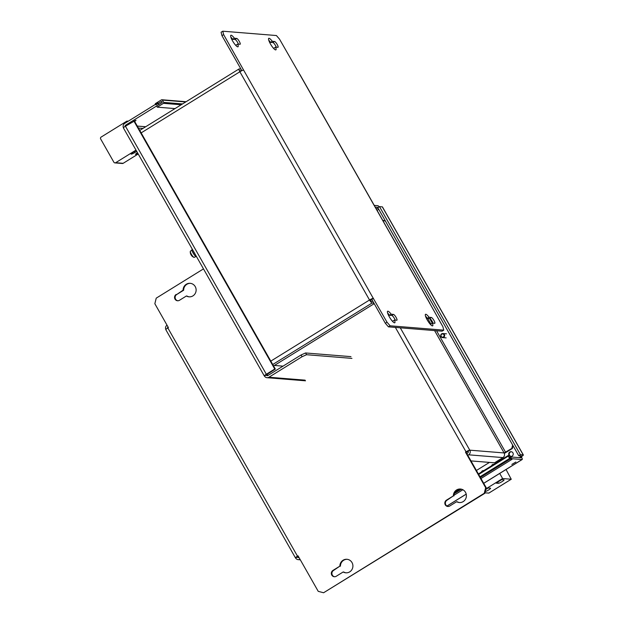 <?xml version="1.0" encoding="UTF-8"?>
<svg xmlns="http://www.w3.org/2000/svg" width="624" height="624" viewBox="0 0 624 624"><rect width="100%" height="100%" fill="white"/><g stroke="black" fill="none" stroke-linecap="round" stroke-linejoin="round"><path stroke-width="0.94" d="M379.501 206.63L520.4 454.662L523.208 454.888A3.393 0.546 -29.6 0 1 523.349 454.951L382.45 206.926A3.393 0.546 150.4 0 0 382.309 206.864L379.501 206.63L377.816 207.675L518.716 455.707L521.578 455.957L520.775 456.659L521.063 457.79L510.003 456.901L509.145 457.275M374.252 205.397L377.848 205.686A3.393 0.764 -121.8 0 1 379.189 206.825M375.242 207.145L378.277 207.386M491.579 465.8A2.036 1.958 94.6 0 1 493.88 464.373A2.036 1.958 -85.4 0 0 493.709 464.342M510.432 456.394A2.371 2.278 -85.4 0 0 513.232 454.264A2.371 2.278 -85.4 0 0 509.028 452.829A2.371 2.278 -85.4 0 0 509.309 455.731M511.43 451.753A2.371 2.278 -85.4 0 0 509.87 455.777M510.276 456.121A2.371 2.278 -85.4 0 0 511.048 456.448M523.349 454.951A3.393 0.546 -29.6 0 1 521.336 456.706A3.393 0.764 -121.8 0 1 522.187 459.514A3.393 0.764 -121.8 0 1 522.054 459.537L510.994 458.64L510.003 456.901M511.844 464.412L515.876 462.025L511.844 464.412M521.336 456.706L520.307 455.832M481.463 472.056A2.036 1.958 94.6 0 1 483.772 470.636M481.728 471.892A1.833 1.763 94.6 0 1 483.506 470.792M520.4 454.662L518.716 455.707M503.919 479.817L501.673 479.638L496.049 483.116L498.303 483.296A3.393 0.546 150.4 0 0 501.719 481.837A3.393 0.546 150.4 0 0 504.059 479.887A3.393 0.546 150.4 0 0 503.919 479.817M488.842 493.093L484.949 492.835M488.756 493.147L511.228 479.232L502.601 478.53L499.707 473.429M485.94 488.849L502.601 478.53M485.792 489.466L488.186 487.984L490.433 488.171A3.393 0.546 -29.6 0 1 490.573 488.233A3.393 0.546 -29.6 0 1 488.693 489.902A3.393 0.546 -29.6 0 1 485.261 491.579M511.228 479.232L506.056 469.498M480.987 478.53L512.07 459.287L510.011 459.124L507.998 455.629L478.39 473.959M453.944 495.277L462.875 489.746M508.03 455.629L510.089 455.793L510.752 456.955L508.872 456.807L509.535 457.969L511.415 458.125L512.07 459.287M441.23 336.383A1.622 1.552 94.6 0 1 442.556 333.941A1.622 1.552 94.6 0 1 443.921 336.344A1.622 1.552 94.6 0 1 441.23 336.383M440.996 336.609A2.036 1.958 94.6 0 1 442.853 333.536A2.036 1.958 94.6 0 1 444.343 336.64A2.036 1.958 94.6 0 1 440.996 336.609M476.416 470.48L489.466 462.407M298.99 557.474A1.357 1.303 94.6 0 1 297.313 556.951L298.225 556.124L297.102 556.819L298.693 556.943M465.481 452.182L485.659 487.695L484.271 493.28L323.591 592.753L484.832 493.319L486.221 487.742L466.042 452.228L465.481 452.182L466.042 451.831A3.393 0.546 -29.6 0 1 469.786 450.169L466.042 452.228L468.164 451.331M203.486 268.889L156.226 298.147L154.846 303.732L168.402 327.6L167.84 327.951A3.393 0.546 150.4 0 0 165.828 329.698L295.487 557.934A3.393 0.546 -29.6 0 1 297.492 556.179L298.054 555.836L318.232 591.349L323.591 592.753M453.359 495.885L446.425 500.183A3.393 3.26 -85.4 0 0 447.806 506.47A3.393 3.26 -85.4 0 0 449.732 506.002L456.667 501.712A6.786 6.521 -85.4 0 0 466.37 496.314A6.786 6.521 -85.4 0 0 460.426 489.021A6.786 6.521 -85.4 0 0 453.359 495.885L446.987 500.222A3.393 3.26 -85.4 0 0 448.087 506.485M176.163 294.466A3.393 3.26 -85.4 0 0 177.544 300.76A3.393 3.26 -85.4 0 0 179.47 300.284L186.397 295.994A6.786 6.521 -85.4 0 0 196.108 290.597A6.786 6.521 -85.4 0 0 190.156 283.312A6.786 6.521 -85.4 0 0 183.089 290.176L176.725 294.512A3.393 3.26 -85.4 0 0 177.824 300.768M339.869 566.147L332.935 570.437A3.393 3.26 -85.4 0 0 334.316 576.732A3.393 3.26 -85.4 0 0 336.242 576.264L343.177 571.974A6.786 6.521 -85.4 0 0 352.888 566.576A6.786 6.521 -85.4 0 0 346.936 559.283A6.786 6.521 -85.4 0 0 339.869 566.147L333.497 570.484A3.393 3.26 -85.4 0 0 334.597 576.74M456.667 501.712L457.228 501.758A6.786 6.521 -85.4 0 0 459.607 502.562M460.707 489.052A6.786 6.521 -85.4 0 0 453.921 495.932M343.177 571.974L343.738 572.013A6.786 6.521 -85.4 0 0 346.125 572.824M347.217 559.315A6.786 6.521 -85.4 0 0 340.431 566.194M186.397 295.994L186.966 296.041A6.786 6.521 -85.4 0 0 189.345 296.852M190.437 283.343A6.786 6.521 -85.4 0 0 183.659 290.222L176.725 294.512M183.659 290.222L183.089 290.176M165.851 329.534A3.393 3.26 94.6 0 1 167.029 325.174M167.482 328.177A1.357 1.303 94.6 0 1 168.02 326.921M298.763 557.068L297.313 556.951L295.62 557.996A3.393 0.546 -29.6 0 1 295.487 557.934M299.988 559.229A3.393 3.26 94.6 0 1 295.62 557.996M467.805 455.333L468.632 454.818L502.952 457.595A3.393 3.26 -85.4 0 0 504.106 452.946L434.593 330.587M400.28 327.811L469.786 450.169A3.393 3.26 94.6 0 1 468.632 454.818M468.101 451.214A1.357 1.303 94.6 0 1 467.641 453.071L466.814 453.586M484.832 493.319L484.271 493.28M486.221 487.742L485.659 487.695M512.639 445.013L511.781 448.453L512.343 448.5L506.165 452.322A3.393 0.546 -29.6 0 1 504.301 453.352M511.781 448.453L504.106 452.946L469.786 450.169M513.037 445.715L512.343 448.5M382.699 220.272L385.367 220.966M502.952 457.595L494.52 462.813L470.972 460.91M382.762 220.389L385.429 221.091M351.952 358.387L306.571 354.713L302.078 356.71L268.928 377.231A3.393 3.26 94.6 0 1 264.467 376.061L275.324 369.073L134.425 121.04L125.44 126.212A3.393 0.546 150.4 0 0 123.427 127.967L264.326 375.991A3.393 0.546 -29.6 0 1 266.339 374.244L274.763 369.026L133.864 121.001M302.078 356.71L301.088 354.962L267.938 375.484A1.357 1.303 94.6 0 1 266.152 375.016L268.398 375.196M275.324 369.073L274.763 369.026M123.451 127.803A3.393 3.26 94.6 0 1 124.722 123.38L157.872 102.859L158.863 104.606L125.713 125.128A1.357 1.303 94.6 0 0 125.081 126.446M134.675 121.477L136.024 120.292L133.996 121.009M350.961 356.639L305.581 352.966L301.088 354.962M306.571 354.713L305.581 352.966M128.263 121.189L126.953 121.087L101.111 137.085A1.357 1.303 -85.4 0 0 100.651 138.941L113.88 162.232A1.357 1.303 -85.4 0 0 115.666 162.7L136.009 150.111M115.666 162.7L123.162 163.309A1.357 1.303 94.6 0 1 122.398 163.496L114.894 162.887M123.162 163.309L138.208 153.995M126.953 121.087L127.343 121.758M137.498 152.732A3.393 0.546 150.4 0 0 135.572 154.424A3.393 0.546 150.4 0 0 138.013 153.644M136.718 151.375L134.956 152.467A3.393 0.546 -29.6 0 1 131.071 154.066A3.393 0.546 -29.6 0 1 133.084 152.311L136.172 150.4M162.365 100.074L163.691 102.406A0.679 0.655 94.6 0 1 163.457 103.334L157.279 107.164L156.616 105.994L162.232 102.515L161.569 101.353L155.953 104.832L155.29 103.67L161.476 99.84A0.679 0.655 94.6 0 1 162.365 100.074L185.71 101.962M157.279 107.164L175.001 108.592M204.727 244.748L206.279 247.517M195.866 256.511L194.236 257.369A3.635 0.827 -121.8 0 1 193.97 257.353A5.756 5.756 0 0 1 192.098 256.191A1.966 0.445 -121.8 0 1 190.507 253.617A5.756 5.756 0 0 1 190.297 251.425A3.635 0.827 -121.8 0 1 190.406 251.183L191.903 250.099M193.97 257.353A3.635 0.827 -121.8 0 1 191.326 254.186A3.635 0.827 -121.8 0 1 190.297 251.425M192.356 249.304L192.028 249.506A4.204 0.952 -121.8 0 0 193.253 253.289A4.204 0.952 -121.8 0 0 196.295 256.698L196.513 256.628M195.187 254.288A4.204 0.952 -121.8 0 1 193.097 250.606M274.396 365.453L283.015 366.148M370.11 300.074L371.779 299.395L369.525 299.996A3.393 0.546 -29.6 0 1 373.277 298.334L387.02 322.226L385.336 323.263L371.779 299.395L373.464 298.35M385.336 323.263L388.448 326.851L442.073 331.188L443.758 330.143L442.9 326.742L429.53 302.89A3.393 0.546 -29.6 0 1 429.671 302.952A3.393 0.546 -29.6 0 1 429.554 303.248M443.758 330.143L390.133 325.806L387.02 322.226M240.934 69.077L239.156 68.929A3.393 0.764 -121.8 0 0 239.023 68.96A3.393 0.764 -121.8 0 0 239.873 71.768A3.393 0.546 150.4 0 1 243.617 70.106L223.634 34.601L222.776 31.2L276.401 35.537L279.513 39.125L299.871 74.654A3.393 0.546 150.4 0 1 300.011 74.716L429.671 302.952M396.809 320.237A3.393 0.764 58.2 0 0 396.942 320.213A3.393 0.764 58.2 0 0 395.951 317.164A3.393 0.764 58.2 0 0 393.502 314.418L391.186 314.231A6.786 1.537 58.2 0 0 387.644 311.236A6.786 1.537 58.2 0 0 389.906 317.819A6.786 1.537 58.2 0 0 394.789 322.772A6.786 1.537 58.2 0 0 394.493 320.05L396.809 320.237M237.721 44.078L240.029 44.265A3.393 0.764 58.2 0 0 240.162 44.234A3.393 0.764 58.2 0 0 239.171 41.184A3.393 0.764 58.2 0 0 236.722 38.438L234.406 38.251A6.786 1.537 58.2 0 0 230.872 35.264A6.786 1.537 58.2 0 0 233.134 41.839A6.786 1.537 58.2 0 0 238.009 46.8A6.786 1.537 58.2 0 0 237.721 44.078L236.028 45.115A6.786 1.537 58.2 0 1 236.324 45.958M434.686 323.302A3.393 0.764 58.2 0 0 434.819 323.271A3.393 0.764 58.2 0 0 433.828 320.229A3.393 0.764 58.2 0 0 431.379 317.476L429.062 317.288A6.786 1.537 58.2 0 0 425.521 314.301A6.786 1.537 58.2 0 0 427.791 320.876A6.786 1.537 58.2 0 0 432.666 325.837A6.786 1.537 58.2 0 0 432.37 323.115L434.686 323.302M275.597 47.135L277.906 47.323A3.393 0.764 58.2 0 0 278.039 47.299A3.393 0.764 58.2 0 0 277.056 44.249A3.393 0.764 58.2 0 0 274.599 41.504L272.29 41.317A6.786 1.537 58.2 0 0 268.749 38.329A6.786 1.537 58.2 0 0 271.011 44.905A6.786 1.537 58.2 0 0 275.886 49.865A6.786 1.537 58.2 0 0 275.597 47.135L273.913 48.181A6.786 1.537 58.2 0 1 274.201 49.023M395.187 320.104A3.393 0.764 58.2 0 0 393.541 317.093A3.393 0.764 58.2 0 0 391.817 315.455L389.501 315.268L391.186 314.231M389.501 315.268A6.786 1.537 58.2 0 0 387.644 313.123M393.097 321.937A6.786 1.537 58.2 0 0 392.808 321.095L394.493 320.05M241.855 70.684L221.949 35.646L221.083 32.245L222.776 31.2M238.407 44.132A3.393 0.764 58.2 0 0 236.761 41.122A3.393 0.764 58.2 0 0 235.037 39.484L232.721 39.296A6.786 1.537 58.2 0 0 230.872 37.151M276.284 47.198A3.393 0.764 58.2 0 0 274.638 44.187A3.393 0.764 58.2 0 0 272.914 42.549L270.598 42.362A6.786 1.537 58.2 0 0 268.749 40.217M433.064 323.17A3.393 0.764 58.2 0 0 431.418 320.159A3.393 0.764 58.2 0 0 429.694 318.521L427.378 318.334A6.786 1.537 58.2 0 0 425.521 316.189M430.973 324.995A6.786 1.537 58.2 0 0 430.685 324.16L432.37 323.115M427.378 318.334L429.062 317.288M240.279 71.518L240.1 70.691L241.621 70.801M272.735 364.51L372.122 302.983A3.393 0.764 -121.8 0 1 369.525 299.996L239.873 71.768L141.157 132.881M370.087 300.043L371.124 301.236L372.902 301.384M372.122 302.983L373.901 303.131M388.448 326.851L390.133 325.806M221.949 35.646L223.634 34.601M232.721 39.296L234.406 38.251M374.205 303.662L273.569 365.968M270.598 42.362L272.29 41.317M378.752 209.329L377.075 210.366M377.98 207.971L376.303 209.009M519.191 457.642L520.775 456.659M522.054 459.537L483.694 483.288M466.206 494.114L446.94 506.041M382.309 206.864L523.208 454.888M497.64 482.134L498.303 483.296M509.488 458.523L479.996 476.783M460.169 489.06L454.873 492.336M478.67 474.458L508.17 456.191M510.011 459.124L480.379 477.461M461.44 489.193L454.288 493.615M478.397 473.967L507.983 455.653M167.84 327.951L297.492 556.179M466.042 451.831L395.359 327.413M389.914 317.819L388.822 315.892M430.872 324.043L427.651 318.357M446.987 500.222L446.425 500.183M505.604 452.283L436.558 330.743M432.26 323.177L429.616 318.513M333.497 570.484L332.935 570.437M142.982 128.419L138.411 128.053M145.688 126.742L137.28 126.064M127.023 125.229L125.713 125.128M305.113 380.156L268.928 377.231M266.339 374.244L125.44 126.212M134.402 151.492L134.956 152.467M182.536 103.927L163.691 102.406M181.178 104.77L163.457 103.334M429.53 302.89L299.871 74.654M243.617 70.106L373.277 298.334M391.817 315.455L393.502 314.418M429.694 318.521L431.379 317.476M270.808 361.117L369.525 299.996M235.037 39.484L236.722 38.438M272.914 42.549L274.599 41.504M522.187 459.514L483.717 483.335M466.214 494.161L446.987 506.072M511.282 479.224L488.81 493.132M446.488 333.832L442.853 333.536M446.16 337.888L442.517 337.592M300.316 559.814L298.163 559.634M305.487 380.812L267.002 377.699M161.858 99.746L186.124 101.712M239.023 68.96L139.753 130.416"/></g></svg>
